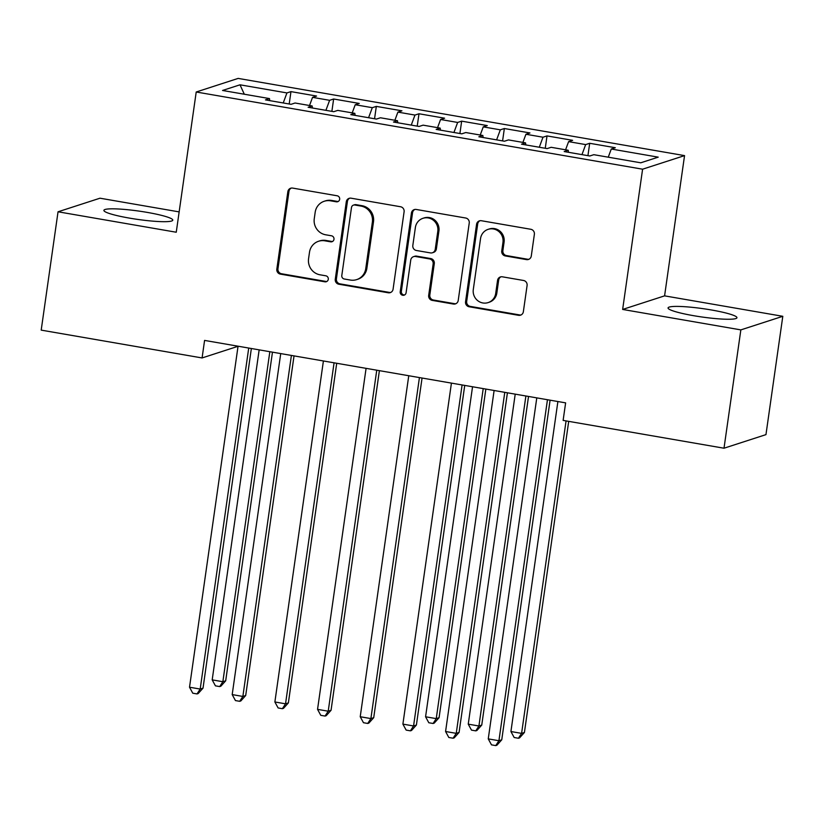 <?xml version="1.0" encoding="UTF-8"?>
<svg xmlns="http://www.w3.org/2000/svg" width="824" height="824" viewBox="0 0 824 824"><rect width="100%" height="100%" fill="white"/><g stroke="black" fill="none" stroke-linecap="round" stroke-linejoin="round"><path stroke-width="1.24" d="M339.663 199.305A3.059 2.956 -108 0 0 337.16 195.782L292.654 188.088A4.378 4.223 -108 0 0 287.854 191.662L276.833 269.098A4.378 4.223 -108 0 0 280.418 274.124L324.924 281.818A3.059 2.956 -108 0 0 328.282 279.315A3.059 2.956 -108 0 0 325.779 275.793L320.021 274.804A14.008 13.493 -108 0 1 308.567 258.715L309.494 252.268A14.008 13.493 -108 0 1 318.579 241.257A14.008 13.493 -108 0 1 324.852 240.814L330.609 241.813A3.059 2.956 -108 0 0 333.978 239.31A3.059 2.956 -108 0 0 331.475 235.788L325.707 234.799A14.008 13.493 -108 0 1 314.263 218.71L315.18 212.262A14.008 13.493 -108 0 1 324.275 201.252A14.008 13.493 -108 0 1 330.548 200.809L336.305 201.808A3.059 2.956 -108 0 0 339.663 199.305M711.349 309.968A34.783 4.202 8.1 0 0 668.068 307.929A34.783 4.202 8.1 0 0 693.664 315.695A34.783 4.202 8.1 0 0 736.944 317.734A34.783 4.202 8.1 0 0 711.349 309.968M147.177 212.386A34.783 4.202 8.1 0 0 103.896 210.357A34.783 4.202 8.1 0 0 129.492 218.123A34.783 4.202 8.1 0 0 172.772 220.152A34.783 4.202 8.1 0 0 147.177 212.386M526.485 259.601A4.378 4.223 -108 0 0 531.284 256.027L534.374 234.304A4.378 4.223 -108 0 0 530.8 229.278L481.371 220.729A4.378 4.223 -108 0 0 476.571 224.303L465.55 301.738A4.378 4.223 -108 0 0 469.124 306.765L518.553 315.314A4.378 4.223 -108 0 0 523.353 311.729L527.092 285.495A4.378 4.223 -108 0 0 523.508 280.469L502.362 276.812A4.378 4.223 -108 0 0 497.552 280.387L495.708 293.396A11.711 11.278 -108 0 1 488.107 302.604A11.711 11.278 -108 0 1 473.295 289.523L480.547 238.548A11.711 11.278 -108 0 1 488.148 229.34A11.711 11.278 -108 0 1 502.959 242.421L501.754 250.918A4.378 4.223 -108 0 0 505.328 255.945L526.485 259.601L527.618 259.241A4.378 4.223 -108 0 0 528.998 259.241M740.848 329.888L782.8 316.303L664.587 295.857L622.645 309.443L740.848 329.888L724.008 448.215L563.122 420.394L565.625 402.864L204.579 340.415L202.086 357.946L238.043 346.296M622.645 309.443L642.596 169.198L196.215 92L238.157 78.404L684.548 155.612L642.596 169.198M179.148 211.892L99.992 198.203L58.041 211.789L176.254 232.234L196.215 92M58.041 211.789L41.2 330.125L202.086 357.946M404.1 211.768A4.378 4.223 -108 0 0 400.526 206.742L351.096 198.193A4.378 4.223 -108 0 0 346.296 201.767L335.275 279.202A4.378 4.223 -108 0 0 338.849 284.228L388.279 292.778A4.378 4.223 -108 0 0 393.079 289.203L404.1 211.768M416.233 209.461L465.663 218.01A4.378 4.223 -108 0 1 469.237 223.036L458.216 300.472A4.378 4.223 -108 0 1 453.416 304.046L432.26 300.389A4.378 4.223 -108 0 1 428.686 295.363L433.156 263.958A4.378 4.223 -108 0 0 429.572 258.932L415.543 256.501A4.378 4.223 -108 0 0 410.743 260.085L406.088 292.778A3.059 2.956 -108 0 1 404.1 295.177A3.059 2.956 -108 0 1 400.227 291.758L411.433 213.035A4.378 4.223 -108 0 1 416.233 209.461M289.203 103.999L290.965 91.619L286.937 92.927L240 84.81L222.542 90.465L269.479 98.581L265.462 99.889L291.068 104.318L295.085 103.01L312.162 105.966L308.135 107.264L333.741 111.693L337.768 110.395L354.835 113.341L350.808 114.649L376.413 119.078L380.441 117.77L397.508 120.726L393.481 122.034L419.086 126.463L423.114 125.155L440.181 128.111L436.164 129.409L461.77 133.838L465.787 132.54L482.864 135.486L478.837 136.794L504.442 141.223L508.47 139.915L525.537 142.871L521.51 144.179L547.115 148.598L551.143 147.3L568.21 150.256L564.193 151.554L589.788 155.983L593.816 154.685L640.763 162.802L658.221 157.147L611.274 149.02L608.256 157.178M290.965 91.619L316.571 96.047L312.543 97.356L329.621 100.312L325.902 110.344M331.876 111.374L333.638 99.004L329.621 100.312M333.638 99.004L359.243 103.433L355.226 104.741L372.293 107.686L368.575 117.719M374.56 118.759L376.321 106.389L372.293 107.686M376.321 106.389L401.927 110.818L397.899 112.115L414.966 115.072L411.258 125.104M417.232 126.134L418.994 113.764L414.966 115.072M418.994 113.764L444.599 118.193L440.572 119.501L457.639 122.446L453.931 132.489M459.905 133.519L461.667 121.149L457.639 122.446M461.667 121.149L487.272 125.578L483.245 126.875L500.322 129.832L496.604 139.864M502.589 140.904L504.35 128.523L500.322 129.832M504.35 128.523L529.945 132.952L525.928 134.261L542.995 137.217L539.287 147.249M545.261 148.279L547.023 135.909L542.995 137.217M547.023 135.909L572.629 140.338L568.601 141.646L585.668 144.591L581.96 154.634M587.934 155.664L589.696 143.294L585.668 144.591M589.696 143.294L615.301 147.723L611.274 149.02M568.21 150.256L568.467 152.296M525.537 142.871L525.794 144.911M568.601 141.646L565.583 149.793M482.864 135.486L483.122 137.536M525.928 134.261L522.91 142.418M440.181 128.111L440.449 130.151M483.245 126.875L480.238 135.033M397.508 120.726L397.765 122.776M440.572 119.501L437.554 127.658M354.835 113.341L355.093 115.391M397.899 112.115L394.881 120.273M312.162 105.966L312.42 108.006M355.226 104.741L352.209 112.888M269.479 98.581L269.747 100.631M312.543 97.356L309.525 105.513M724.008 448.215L765.96 434.629L782.8 316.303M664.587 295.857L684.548 155.612M240 84.81L244.306 94.224M286.937 92.927L283.229 102.959M338.231 201.468A3.059 2.956 -108 0 1 337.438 201.437L331.681 200.448A14.008 13.493 -108 0 0 325.408 200.881L324.275 201.252M318.579 241.257L319.712 240.886A14.008 13.493 -108 0 1 325.985 240.453L331.742 241.442A3.059 2.956 -108 0 0 332.536 241.473M291.274 188.078A4.378 4.223 -108 0 0 288.987 191.302L277.966 268.727A4.378 4.223 -108 0 0 281.551 273.753L326.057 281.458A3.059 2.956 -108 0 0 326.84 281.478M349.716 198.193A4.378 4.223 -108 0 0 347.429 201.406L336.408 278.831A4.378 4.223 -108 0 0 339.982 283.858L389.412 292.407A4.378 4.223 -108 0 0 390.792 292.417M354.845 205.011A3.059 2.956 -108 0 0 351.488 207.514L341.806 275.484A3.059 2.956 -108 0 0 344.308 279.006L350.385 280.057A14.008 13.493 -108 0 0 356.668 279.614A14.008 13.493 -108 0 0 365.753 268.603L372.366 222.15A14.008 13.493 -108 0 0 360.912 206.062L354.845 205.011L355.978 204.651A3.059 2.956 -108 0 0 354.608 204.743L353.465 205.114M356.668 279.614L357.801 279.243A14.008 13.493 -108 0 0 366.886 268.243L365.753 268.603M355.978 204.651L362.055 205.701A14.008 13.493 -108 0 1 373.499 221.78L366.886 268.243M413.586 256.645L414.719 256.274A4.378 4.223 -108 0 1 416.676 256.14L430.715 258.561A4.378 4.223 -108 0 1 434.289 263.587L429.819 294.992A4.378 4.223 -108 0 0 433.393 300.018L454.549 303.675A4.378 4.223 -108 0 0 455.929 303.685M414.853 209.461A4.378 4.223 -108 0 0 412.567 212.674L401.36 291.397A3.059 2.956 -108 0 0 404.646 294.941M437.791 231.369A11.711 11.278 -108 0 0 422.98 218.298A11.711 11.278 -108 0 0 415.378 227.496L412.824 245.459A4.378 4.223 -108 0 0 416.398 250.486L430.437 252.906A4.378 4.223 -108 0 0 435.237 249.332L437.791 231.369L438.924 231.008A11.711 11.278 -108 0 0 424.113 217.927L422.98 218.298M432.394 252.772L433.527 252.402A4.378 4.223 -108 0 0 436.37 248.961L435.237 249.332M438.924 231.008L436.37 248.961M488.148 229.34L489.281 228.979A11.711 11.278 -108 0 1 504.092 242.05L502.887 250.548A4.378 4.223 -108 0 0 506.461 255.574L527.618 259.241M488.107 302.604L489.24 302.233A11.711 11.278 -108 0 0 496.841 293.035L495.708 293.396M500.971 276.802A4.378 4.223 -108 0 0 498.685 280.016L496.841 293.035M479.99 220.719A4.378 4.223 -108 0 0 477.704 223.932L466.683 301.368A4.378 4.223 -108 0 0 470.257 306.394L519.687 314.943A4.378 4.223 -108 0 0 521.067 314.943M259.158 349.86L212.19 679.872L222.861 681.716L225.694 680.799L272.466 352.157M225.694 680.799L220.832 686.217L219.699 686.577L222.861 681.716L269.829 351.704M219.699 686.577L215.435 685.846L212.19 679.872M248.724 348.047L200.191 689.06L189.52 687.216L238.054 346.204M251.361 348.511L203.023 688.143L200.191 689.06L197.029 693.932L192.764 693.19L189.52 687.216M203.023 688.143L198.162 693.561L197.029 693.932M291.397 355.432L242.864 696.445L232.193 694.591L280.727 353.589M294.034 355.886L245.696 695.518L242.864 696.445L239.702 701.306L235.437 700.575L232.193 694.591M245.696 695.518L240.835 700.946L239.702 701.306M334.07 362.817L285.537 703.82L274.876 701.976L323.41 360.964M336.717 363.271L288.379 702.903L285.537 703.82L282.385 708.692L278.11 707.95L274.876 701.976M288.379 702.903L283.518 708.321L282.385 708.692M376.753 370.192L328.22 711.205L317.549 709.361L366.083 368.349M379.39 370.656L331.052 710.288L328.22 711.205L325.058 716.066L320.783 715.335L317.549 709.361M331.052 710.288L326.191 715.706L325.058 716.066M419.426 377.577L370.893 718.579L360.222 716.736L408.756 375.734M422.063 378.031L373.725 717.663L370.893 718.579L367.731 723.451L363.466 722.71L360.222 716.736M373.725 717.663L368.864 723.081L367.731 723.451M472.543 386.765L425.575 716.777L436.246 718.621L439.079 717.704L485.851 389.062M439.079 717.704L434.217 723.122L433.084 723.482L436.246 718.621L483.214 388.609M433.084 723.482L428.81 722.751L425.575 716.777M462.099 384.963L413.566 725.965L402.895 724.121L451.428 383.108M464.736 385.416L416.398 725.048L413.566 725.965L410.404 730.837L406.139 730.095L402.895 724.121M416.398 725.048L411.537 730.466L410.404 730.837M515.216 394.14L468.248 724.152L478.919 725.995L481.752 725.079L528.524 396.447M481.752 725.079L476.89 730.497L475.757 730.867L478.919 725.995L525.887 395.994M475.757 730.867L471.493 730.126L468.248 724.152M504.772 392.337L456.249 733.35L445.578 731.506L494.112 390.494M507.419 392.791L459.081 732.433L456.249 733.35L453.087 738.211L448.812 737.48L445.578 731.506M459.081 732.433L454.22 737.851L453.087 738.211M557.889 401.525L510.921 731.537L521.592 733.381L524.424 732.464L568.704 421.352M524.424 732.464L519.563 737.882L518.43 738.253L521.592 733.381L566.067 420.899M518.43 738.253L514.166 737.511L510.921 731.537M547.455 399.722L498.922 740.725L488.251 738.881L536.784 397.879M550.092 400.176L501.754 739.808L498.922 740.725L495.76 745.596L491.495 744.855L488.251 738.881M501.754 739.808L496.893 745.226L495.76 745.596M331.681 200.448L330.548 200.809M331.742 241.442L330.609 241.813M325.985 240.453L324.852 240.814M326.057 281.458L324.924 281.818M281.551 273.753L280.418 274.124M277.966 268.727L276.833 269.098M288.987 191.302L287.854 191.662M337.438 201.437L336.305 201.808M389.412 292.407L388.279 292.778M339.982 283.858L338.849 284.228M336.408 278.831L335.275 279.202M347.429 201.406L346.296 201.767M373.499 221.78L372.366 222.15M362.055 205.701L360.912 206.062M454.549 303.675L453.416 304.046M433.393 300.018L432.26 300.389M429.819 294.992L428.686 295.363M434.289 263.587L433.156 263.958M430.715 258.561L429.572 258.932M416.676 256.14L415.543 256.501M401.36 291.397L400.227 291.758M412.567 212.674L411.433 213.035M506.461 255.574L505.328 255.945M502.887 250.548L501.754 250.918M504.092 242.05L502.959 242.421M498.685 280.016L497.552 280.387M519.687 314.943L518.553 315.314M470.257 306.394L469.124 306.765M466.683 301.368L465.55 301.738M477.704 223.932L476.571 224.303"/></g></svg>
